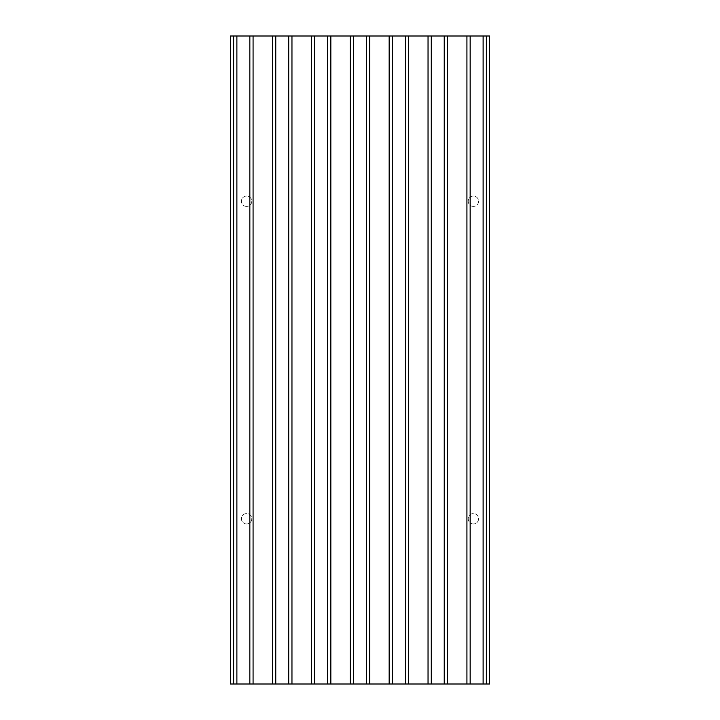 <?xml version="1.0" encoding="UTF-8"?>
<svg xmlns="http://www.w3.org/2000/svg" width="720" height="720" viewBox="0 0 720 720"><rect width="100%" height="100%" fill="white"/><g stroke="black" fill="none" stroke-linecap="round" stroke-linejoin="round"><path stroke-width="0.54" stroke-dasharray="3.6 2.7" d="M473.4 206.424A5.184 5.184 0 0 1 468.216 201.24A5.184 5.184 0 0 1 473.4 196.056A5.184 5.184 0 0 1 478.584 201.24A5.184 5.184 0 0 1 473.4 206.424A5.184 5.184 0 0 1 468.216 201.24A5.184 5.184 0 0 1 473.4 196.056A5.184 5.184 0 0 1 478.584 201.24A5.184 5.184 0 0 1 473.4 206.424M246.6 206.424A5.184 5.184 0 0 1 241.416 201.24A5.184 5.184 0 0 1 246.6 196.056A5.184 5.184 0 0 1 251.784 201.24A5.184 5.184 0 0 1 246.6 206.424A5.184 5.184 0 0 1 241.416 201.24A5.184 5.184 0 0 1 246.6 196.056A5.184 5.184 0 0 1 251.784 201.24A5.184 5.184 0 0 1 246.6 206.424M246.6 523.944A5.184 5.184 0 0 1 241.416 518.76A5.184 5.184 0 0 1 246.6 513.576A5.184 5.184 0 0 1 251.784 518.76A5.184 5.184 0 0 1 246.6 523.944A5.184 5.184 0 0 1 241.416 518.76A5.184 5.184 0 0 1 246.6 513.576A5.184 5.184 0 0 1 251.784 518.76A5.184 5.184 0 0 1 246.6 523.944M473.4 523.944A5.184 5.184 0 0 1 468.216 518.76A5.184 5.184 0 0 1 473.4 513.576A5.184 5.184 0 0 1 478.584 518.76A5.184 5.184 0 0 1 473.4 523.944A5.184 5.184 0 0 1 468.216 518.76A5.184 5.184 0 0 1 473.4 513.576A5.184 5.184 0 0 1 478.584 518.76A5.184 5.184 0 0 1 473.4 523.944M489.6 36L489.6 684L230.4 684L230.4 36L489.6 36"/><path stroke-width="1.08" d="M233.64 36L489.6 36L489.6 684L230.4 684L230.4 36L233.64 36L233.64 684M353.52 36L353.52 684M366.48 36L366.48 684M369.72 36L369.72 684M389.16 36L389.16 684M392.4 36L392.4 684M405.36 36L405.36 684M408.6 36L408.6 684M428.04 36L428.04 684M431.28 36L431.28 684M444.24 36L444.24 684M447.48 36L447.48 684M466.92 36L466.92 684M470.16 36L470.16 684M483.12 36L483.12 684M486.36 36L486.36 684M236.88 36L236.88 684M249.84 36L249.84 684M253.08 36L253.08 684M272.52 36L272.52 684M275.76 36L275.76 684M288.72 36L288.72 684M291.96 36L291.96 684M311.4 36L311.4 684M314.64 36L314.64 684M327.6 36L327.6 684M330.84 36L330.84 684M350.28 36L350.28 684"/></g></svg>

